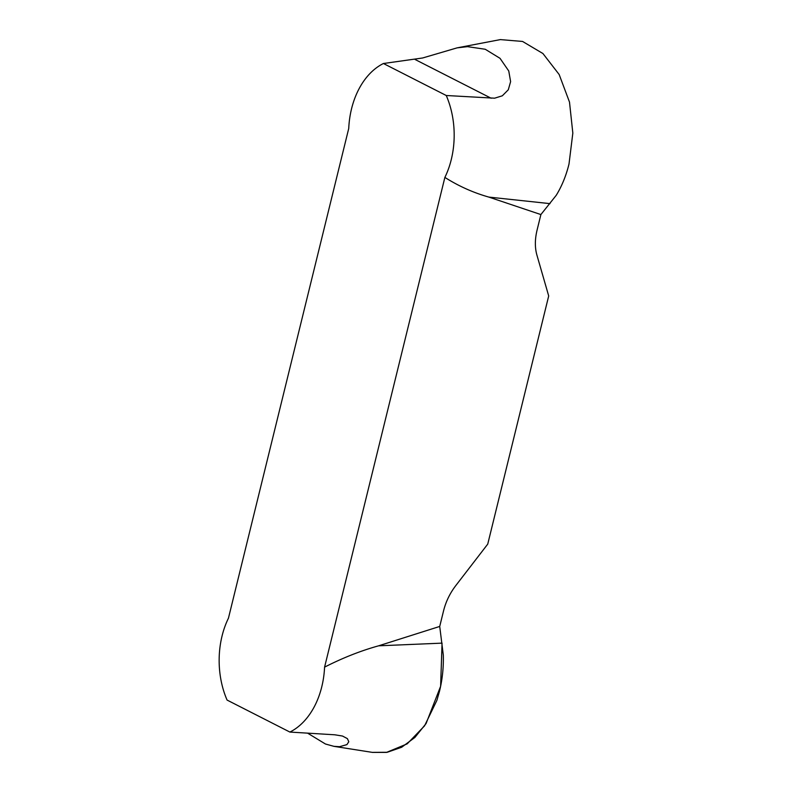 <?xml version="1.0" encoding="UTF-8"?>
<svg xmlns="http://www.w3.org/2000/svg" width="792" height="792" viewBox="0 0 792 792"><rect width="100%" height="100%" fill="white"/><g stroke="black" fill="none" stroke-linecap="round" stroke-linejoin="round"><path stroke-width="1.19" d="M348.737 128.443L228.452 618.166A74.884 52.767 -91 0 0 227.076 700.069L289.892 732.065A74.884 52.767 -91 0 0 324.581 667.131L444.876 177.408C458.637 186.13 473.289 192.694 488.832 197.089L540.887 214.563L556.261 195.268C561.874 186.1 566.122 175.685 569.002 164.033L572.834 133.105L569.497 102.089L559.162 74.517L542.926 53.529L522.562 41.451L500.376 39.6L457.053 47.867L467.508 46.649L485.239 49.262L500.019 58.321L508.761 70.993L510.612 81.616L508.296 89.783L502.326 95.802L494.624 98.188L446.252 95.505L383.427 63.509A74.884 52.767 -91 0 0 348.737 128.443M540.887 214.563L537.055 230.175C534.857 239.303 534.808 247.599 536.897 255.044L548.698 295.96L487.743 544.104L455.667 585.753C449.886 593.347 445.846 601.702 443.56 610.83L439.718 626.442L378.616 645.817C360.776 650.767 342.768 657.875 324.581 667.131M333.897 746.341L372.408 752.39L386.506 752.4L407.167 743.866L424.552 725.858L436.887 700.366L439.52 691.188C442.372 679.516 443.639 667.508 443.312 655.133L439.718 626.442M289.892 732.065L334.798 734.798L342.53 736.055L347.391 738.629L348.797 741.728L346.916 744.619L339.53 746.698L333.897 746.331L325.462 744.015L307.642 733.184M383.427 63.509L422.611 57.984L457.053 47.876M444.876 177.408A74.884 52.767 -91 0 0 446.252 95.505M378.616 645.817L442.055 643.134L440.619 686.278L426.076 723.551L414.869 737.471L401.683 747.242L387.238 752.281L372.22 752.36M488.832 197.089L550.004 203.633M491.159 98.238L415.097 59.499"/></g></svg>
